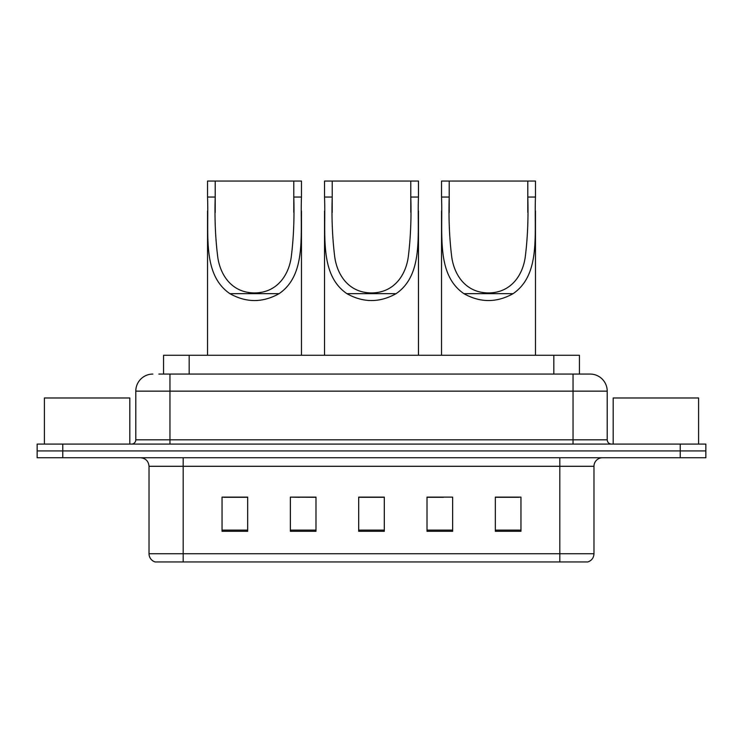 <?xml version="1.0" encoding="UTF-8"?>
<svg xmlns="http://www.w3.org/2000/svg" width="743" height="743" viewBox="0 0 743 743"><rect width="100%" height="100%" fill="white"/><g stroke="black" fill="none" stroke-linecap="round" stroke-linejoin="round"><path stroke-width="1.11" d="M299.522 497.299L290.364 497.123L290.364 531.291L315.989 531.291L315.989 497.123L290.364 497.123L315.989 497.299M158.853 374.063L169.952 374.063L158.853 374.063L163.562 374.063L163.562 355.275L579.438 355.275L579.438 374.063M152.872 374.063A17.08 17.08 0 0 0 135.793 391.143L135.793 439.819A4.272 4.272 0 0 1 131.52 444.091M590.128 374.063A17.08 17.08 0 0 1 607.207 391.143L169.952 391.143L169.952 374.063L589.868 374.063M607.207 391.143L607.207 439.819C607.468 442.419 608.889 443.84 611.48 444.091M62.774 444.091L37.15 444.091L37.15 450.927L62.774 450.927L37.15 450.927L37.15 457.753L62.774 457.753L62.774 450.927L680.226 450.927L62.774 450.927L62.774 444.091L680.226 444.091L680.226 450.927L705.85 450.927L680.226 450.927L680.226 457.753L62.774 457.753M680.226 457.753L705.85 457.753L705.85 444.091L680.226 444.091M593.973 553.749C593.741 557.844 591.688 560.575 587.824 561.949L559.813 561.949L559.813 553.749L593.973 553.749L593.973 466.298A8.544 8.544 0 0 1 602.517 457.753M559.813 561.949L155.176 561.949A8.544 8.544 0 0 1 149.027 553.749L149.027 466.298C148.516 461.106 145.674 458.264 140.483 457.753M520.954 531.291L520.954 497.123L495.33 497.123L495.33 531.291L520.954 531.291M452.636 531.291L452.636 497.123L427.011 497.123L427.011 531.291L452.636 531.291M247.67 531.291L247.67 497.123L222.046 497.123L222.046 531.291L247.67 531.291M384.307 531.291L384.307 497.123L358.693 497.123L358.693 531.291L384.307 531.291M495.33 497.299L519.246 497.299M223.754 497.299L247.67 497.299M427.011 497.299L443.478 497.299M384.307 497.299L358.693 497.299M129.811 444.091L129.811 397.979L44.413 397.979L44.413 444.091M332.214 181.051L418.467 181.051L418.467 197.044C416.999 233.534 424.123 274.492 396.084 293.671C379.692 302.828 363.308 302.828 346.916 293.671C318.905 274.501 325.991 233.701 324.533 197.044L324.533 181.051L332.214 181.051L332.214 212.517M324.533 197.044L332.214 197.044C331.545 218.163 332.39 238.159 334.749 257.032C337.276 275.068 348.783 292.826 371.481 292.928C394.208 292.863 405.762 274.984 408.251 257.078C410.61 238.252 411.455 218.238 410.786 197.044L410.786 181.051M418.467 197.044L410.786 197.044L410.786 212.34M324.533 211.04L324.533 355.275M418.467 210.938L418.467 355.275M215.21 181.051L301.472 181.051L301.472 197.044C300.005 233.534 307.119 274.492 279.089 293.671C262.697 302.828 246.304 302.828 229.912 293.671C201.901 274.501 208.987 233.701 207.529 197.044L207.529 181.051L215.21 181.051L215.21 212.517M207.529 197.044L215.21 197.044C214.541 218.163 215.386 238.159 217.745 257.032C220.272 275.068 231.779 292.826 254.477 292.928C277.204 292.863 288.758 274.984 291.247 257.078C293.606 238.252 294.451 218.238 293.782 197.044L293.782 181.051M301.472 197.044L293.782 197.044L293.782 212.34M207.529 211.04L207.529 355.275M301.472 210.938L301.472 355.275M449.218 181.051L535.471 181.051L535.471 197.044C534.003 233.534 541.118 274.492 513.088 293.671C496.695 302.828 480.303 302.828 463.911 293.671C435.909 274.501 442.995 233.701 441.528 197.044L441.528 181.051L449.218 181.051L449.218 212.517M441.528 197.044L449.218 197.044C448.549 218.163 449.394 238.159 451.744 257.032C454.279 275.068 465.777 292.826 488.476 292.928C511.203 292.863 522.766 274.984 525.245 257.078C527.614 238.252 528.459 218.238 527.79 197.044L527.79 181.051M535.471 197.044L527.79 197.044L527.79 212.34M441.528 211.04L441.528 355.275M535.471 210.938L535.471 355.275M698.587 444.091L698.587 397.979L613.189 397.979L613.189 444.091M189.177 374.063L189.177 355.275M553.823 374.063L553.823 355.275M169.952 444.091L169.952 391.143L135.793 391.143M135.793 439.819L607.207 439.819M573.048 374.063L573.048 444.091M559.813 457.753L559.813 466.298L149.027 466.298M593.973 466.298L559.813 466.298L559.813 553.749L183.187 553.749L183.187 561.949M149.027 553.749L183.187 553.749L183.187 457.753M384.307 530.103L358.693 530.103M315.989 530.103L290.364 530.103M247.67 530.103L222.046 530.103M452.636 530.103L427.011 530.103M520.954 530.103L495.33 530.103M346.916 293.671L396.084 293.671M229.912 293.671L279.089 293.671M463.911 293.671L513.088 293.671"/></g></svg>
